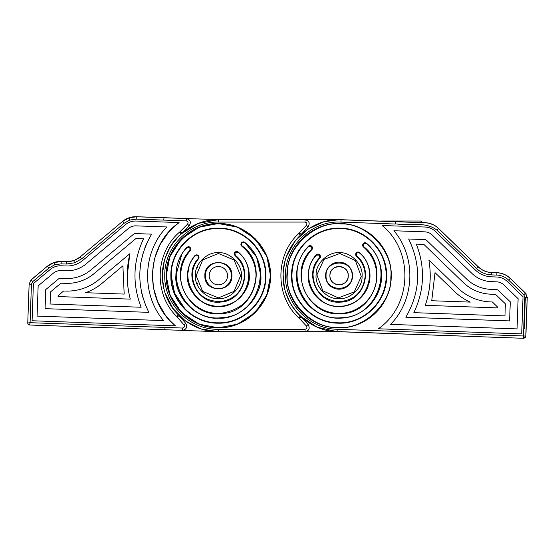 <?xml version="1.0" encoding="UTF-8"?>
<svg xmlns="http://www.w3.org/2000/svg" width="555" height="555" viewBox="0 0 555 555"><rect width="100%" height="100%" fill="white"/><g stroke="black" fill="none" stroke-linecap="round" stroke-linejoin="round"><path stroke-width="0.83" d="M346.792 280.657A9.171 9.171 0 0 0 347.61 272.304M347.548 272.137A9.171 9.171 0 0 0 346.764 270.66M346.577 270.382A9.171 9.171 0 0 0 345.571 269.189M345.376 269.002A9.171 9.171 0 0 0 344.107 268.003M344.065 267.975A9.171 9.171 0 0 0 342.463 267.149M342.442 267.142A9.171 9.171 0 0 0 339.084 266.504M339.022 266.504A9.171 9.171 0 0 0 335.706 267.149M335.546 267.212A9.171 9.171 0 0 0 334.061 268.003M333.784 268.19A9.171 9.171 0 0 0 332.598 269.189M332.403 269.39A9.171 9.171 0 0 0 331.404 270.66M331.377 270.701A9.171 9.171 0 0 0 330.551 272.304M330.551 272.318A9.171 9.171 0 0 0 329.913 275.558M217.137 331.675L305.028 331.606L218.379 331.689L182.422 330.44C186.445 329.49 187.569 327.145 185.786 323.412L185.786 323.412M339.403 219.669L305.104 219.669C309.093 220.758 310.134 223.145 308.212 226.815L301.379 234.168A30.9 30.9 0 0 1 300.2 235.369L299.096 233.218L301.379 234.168M329.913 275.793A9.171 9.171 0 0 0 330.551 279.054M330.62 279.221A9.171 9.171 0 0 0 331.404 280.698M331.592 280.976A9.171 9.171 0 0 0 332.598 282.162M332.792 282.356A9.171 9.171 0 0 0 334.061 283.355M334.103 283.383A9.171 9.171 0 0 0 335.706 284.209M335.726 284.216A9.171 9.171 0 0 0 339.084 284.854M339.147 284.854A9.171 9.171 0 0 0 342.463 284.209M342.622 284.139A9.171 9.171 0 0 0 344.107 283.355M344.384 283.168A9.171 9.171 0 0 0 345.571 282.162M345.765 281.968A9.171 9.171 0 0 0 346.764 280.698M103.015 327.616A1.929 1.929 0 0 1 102.953 327.616L29.609 325.001L30.081 322.698L31.455 284.195L32.689 281.656L31.205 279.769L29.137 284.007L31.205 279.769L47.425 266.185L31.205 279.88L29.137 284.111L27.75 323.003A1.929 1.929 0 0 0 29.609 325.001L182.352 330.357C186.487 329.462 187.611 327.117 185.71 323.329L179.216 315.823A30.9 30.9 0 0 0 178.079 314.574A56.006 56.006 0 0 1 171.127 305.756M102.953 327.616L99.095 327.478M395.306 221.716L395.257 223.79C408.973 226.045 425.22 221.063 436.875 230.11L476.599 268.53C480.803 272.498 485.785 274.621 491.557 274.892L496.822 275.079C501.373 275.294 505.307 276.966 508.616 280.095L523.823 294.802L524.85 297.362L523.4 338.203A2.317 2.317 -43 0 0 525.793 335.969L527.167 297.445L525.432 293.137L510.225 278.43C506.486 274.898 502.039 273.011 496.905 272.762L491.64 272.574C486.458 272.325 481.983 270.424 478.216 266.865L438.485 228.445C434.794 224.955 430.409 223.068 425.331 222.791L341.075 219.787C311.23 217.955 283.494 243.784 283.189 273.691C281.364 303.536 307.192 331.273 337.093 331.571L523.476 338.293L525.876 336.059L523.476 338.293L520 338.168M491.557 274.892L491.647 272.491L496.905 272.678C502.067 272.928 506.521 274.822 510.281 278.367L525.488 293.075L526.265 294.004L525.488 293.075L527.25 297.445L525.876 336.059L337.176 329.254C308.518 328.969 283.758 302.385 285.506 273.768C285.797 245.109 312.382 220.349 340.992 222.104L341.075 219.704L425.338 222.708C430.43 222.992 434.836 224.886 438.54 228.389L478.271 266.802C482.024 270.354 486.485 272.248 491.647 272.491L489.781 272.339M504.093 274.274L500.624 273.164L504.169 274.309M476.599 268.53L478.271 266.802L481.171 269.133M437.104 227.127L435.717 226.107M434.052 225.108L432.484 224.345M432.442 224.331L429.008 223.207M425.331 222.791L428.953 223.193L425.463 222.715M129.752 220.071L136.225 219.107L136.28 216.707L164.023 217.699L136.308 216.79L128.996 217.879L122.565 221.514L124.049 223.29L129.752 220.071L128.996 217.879M80.177 256.923L122.537 221.431L80.177 256.923C76.174 260.191 71.595 261.766 66.433 261.648L61.168 261.46C56.006 261.343 51.421 262.917 47.425 266.185M136.28 216.707C131.119 216.596 126.533 218.171 122.537 221.431M173.854 226.891L179.112 222.569L136.155 221.036A16.033 16.033 0 0 0 125.291 224.768L82.931 260.267A24.524 24.524 0 0 1 66.309 265.977L61.043 265.789A16.033 16.033 0 0 0 50.179 269.522L33.404 283.577L32.079 320.755L175.429 325.861L170.08 320.734M169.761 320.388L165.334 315.039M165.21 314.872L157.897 302.232M157.828 302.08L153.506 288.1M153.471 287.934L152.368 273.331M152.368 273.192L154.547 258.679M154.588 258.547L159.937 244.887M160.013 244.741L168.269 232.642M168.581 232.281L173.41 227.3M164.8 327.499L165.112 329.823L164.786 327.415L30.081 322.698L27.75 323.003A1.929 1.929 0 0 0 29.609 325.001A1.929 1.929 0 0 1 27.75 323.003M136.225 219.107L163.746 220.092L164.016 217.782L163.746 220.085L186.251 220.89C188.096 221.431 188.527 222.527 187.548 224.185L179.924 231.824C154.921 252.532 153.437 294.254 176.899 316.69L179.216 315.823A30.9 30.9 0 0 0 178.079 314.574L176.899 316.69L183.962 324.848L185.71 323.329M81.696 258.783L80.204 257.007L73.766 260.642L66.461 261.731L61.196 261.544L53.884 262.633L47.453 266.261L48.937 268.044L54.64 264.818L61.112 263.861L66.378 264.048L74.523 262.834L81.696 258.783L124.049 223.29M173.389 242.313A56.006 56.006 0 0 1 180.951 234.016A30.9 30.9 0 0 0 182.172 232.85L189.262 225.746C191.308 222.146 190.351 219.731 186.411 218.497L164.023 217.699M180.951 234.016A30.9 30.9 0 0 0 182.172 232.85L179.924 231.824L180.951 234.016C157.578 253.885 156.184 293.089 178.079 314.574M187.548 224.185L189.186 225.823C191.343 222.18 190.393 219.766 186.327 218.573L186.251 220.89M219.385 219.669L164.016 217.782M187.756 279.859A2.123 2.123 0 0 0 187.756 279.831A30.9 30.9 0 0 1 187.479 276.147M231.407 276.14A13.036 13.036 0 0 1 217.914 288.704A13.036 13.036 0 0 1 205.35 275.218A13.036 13.036 0 0 1 218.843 262.654A13.036 13.036 0 0 1 231.407 276.14M188.131 269.355A2.123 2.123 0 0 0 188.131 269.341A30.9 30.9 0 0 0 187.944 270.306M187.937 270.368A30.9 30.9 0 0 0 187.479 275.12M209.207 275.349A9.171 9.171 0 0 0 218.053 284.847A9.171 9.171 0 0 0 227.543 276.008A9.171 9.171 0 0 0 218.705 266.511A9.171 9.171 0 0 0 209.207 275.349M175.429 325.861C143.426 300.359 145.368 245.726 179.112 222.569M37.081 316.1L163.552 320.603C141.046 294.268 142.559 251.637 166.888 226.967L135.989 225.864A11.204 11.204 0 0 0 128.392 228.473L86.032 263.965A29.353 29.353 0 0 1 66.135 270.798L60.877 270.611A11.204 11.204 0 0 0 53.28 273.22L38.156 285.894L37.081 316.1M145.618 305.43L144.973 303.793M143.065 298.167L141.761 293.22M141.657 292.749L140.124 283.064M139.804 277.93L139.818 272.866M140.311 266.511L140.852 262.709M140.887 262.536L143.218 252.698M144.876 247.835L146.804 243.18M148.851 312.354C135.94 285.763 136.87 259.698 151.633 234.154L135.711 233.586A3.476 3.476 0 0 0 133.353 234.39L90.999 269.89A37.081 37.081 0 0 1 65.858 278.52L60.599 278.332A3.476 3.476 0 0 0 58.24 279.144L45.753 289.606L45.073 308.656L148.851 312.354M50.068 304.001L141.143 307.248C132.166 284.014 132.985 261.162 143.585 238.699L136.058 238.428L94.1 273.587A41.909 41.909 0 0 1 65.691 283.348L60.946 283.175L50.498 291.93L50.068 304.001M128.108 288.316L128.052 287.892M127.345 280.469L127.22 276.48M127.22 276.237L129.731 254.474M130.293 299.131C126.318 284.049 126.2 268.884 129.932 253.642L99.061 279.512A49.631 49.631 0 0 1 65.414 291.07L63.631 291L58.102 295.642L58.067 296.557L130.293 299.131M85.63 292.707L124.181 294.081L122.898 265.831L102.162 283.21A54.459 54.459 0 0 1 85.63 292.707M361.277 276.466L355.339 260.545L339.875 253.482L323.947 259.428L316.891 274.885L322.83 290.813L338.293 297.875L354.222 291.93L361.277 276.466M356.962 252.31A2.317 2.317 0 0 0 356.248 252.941L356.13 253.094A2.317 2.317 0 0 0 355.748 253.864M355.7 254.065A2.317 2.317 0 0 0 355.824 255.349M355.915 255.536A2.317 2.317 0 0 0 356.435 256.216A26.071 26.071 0 0 1 360.257 260.462M362.81 255.876A30.9 30.9 0 0 0 359.64 252.601A2.317 2.317 0 0 0 358.814 252.13M358.592 252.067A2.317 2.317 0 0 0 357.163 252.213M368.582 284.881A30.9 30.9 0 0 0 369.006 267.954M367.542 263.639A30.9 30.9 0 0 0 365.461 259.58M308.518 271.131L308.524 271.09A30.9 30.9 0 0 0 308.511 280.178M308.927 282.426A30.9 30.9 0 0 0 310.689 287.878M311.147 288.877A30.9 30.9 0 0 0 316.19 296.439M316.371 296.627A30.9 30.9 0 0 0 363.837 294.171M363.997 293.963A30.9 30.9 0 0 0 368.236 285.922M317.03 254.287A2.317 2.317 0 0 0 316.26 254.849A30.9 30.9 0 0 0 313.443 258.429M311.188 262.39A30.9 30.9 0 0 0 309.537 266.636M320.256 255.695A2.317 2.317 0 0 0 319.798 254.974L319.52 255.238L319.666 254.828A2.317 2.317 0 0 0 318.889 254.28M318.674 254.204A2.317 2.317 0 0 0 317.245 254.211M364.718 270.909A26.071 26.071 0 0 1 365.141 276.605C363.032 292.374 354.034 300.754 338.155 301.733C322.386 299.624 314.012 290.633 313.027 274.753C313.325 268.398 315.587 262.855 319.819 258.11A2.317 2.317 0 0 0 320.325 255.897M363.948 243.048A2.317 2.317 0 0 0 363.241 243.666L363.123 243.818A2.317 2.317 0 0 0 362.741 244.602M362.692 244.81A2.317 2.317 0 0 0 362.838 246.115M362.928 246.302A2.317 2.317 0 0 0 363.476 246.982A37.664 37.664 0 0 1 364.753 303.238M371.101 247.745A42.492 42.492 0 0 0 366.591 243.298A2.317 2.317 0 0 0 365.773 242.847M365.551 242.792A2.317 2.317 0 0 0 364.149 242.944M369.484 305.368A42.492 42.492 0 0 0 378.038 258.713M377.893 258.38A42.492 42.492 0 0 0 374.896 252.809M373.654 250.971A42.492 42.492 0 0 0 373.106 250.222M298.59 262.82A42.492 42.492 0 0 0 311.91 308.344M312.527 308.844A42.492 42.492 0 0 0 315.42 310.966M317.065 312.014A42.492 42.492 0 0 0 322.705 314.886M328.713 316.884A42.492 42.492 0 0 0 353.646 315.594M359.418 312.985A42.492 42.492 0 0 0 364.732 309.551M366.258 308.337A42.492 42.492 0 0 0 368.915 305.93M309.156 245.775A2.317 2.317 0 0 0 308.386 246.309A42.492 42.492 0 0 0 304.362 251.193M302.621 253.871A42.492 42.492 0 0 0 302.149 254.669M301.108 256.625A42.492 42.492 0 0 0 298.701 262.473M312.347 247.211A2.317 2.317 0 0 0 311.882 246.469L311.605 246.732L311.75 246.33A2.317 2.317 0 0 0 310.987 245.789M310.779 245.705A2.317 2.317 0 0 0 309.364 245.698M301.906 281.704A37.664 37.664 0 0 1 301.448 274.337C301.899 264.832 305.368 256.604 311.861 249.653A2.317 2.317 0 0 0 312.416 247.412M373.57 243.562A47.126 47.126 0 0 1 371.198 310.169M292.568 283.223A47.126 47.126 0 0 1 293.22 264.846M319.52 255.238L319.819 258.11L320.422 256.632L319.666 254.828L316.26 254.849C311.237 260.462 308.552 267.038 308.205 274.579C307.068 292.062 323.225 307.949 340.68 306.54C358.107 304.161 367.868 294.24 369.963 276.778C370.109 267.17 366.661 259.109 359.64 252.601L356.248 252.941L359.376 252.893C379.87 269.196 366.952 306.221 340.659 306.152C314.519 308.934 297.848 273.435 316.544 255.106L319.389 255.092M301.448 274.337C300.213 294.427 317.613 313.117 337.745 313.318C357.836 314.553 376.526 297.147 376.72 277.021C376.887 264.985 372.474 254.974 363.476 246.982L363.123 243.818L363.476 246.982M311.605 246.732L311.861 249.653L312.507 248.134L311.75 246.33L308.386 246.309C301.053 254.155 297.133 263.438 296.62 274.163C295.08 298.188 317.21 320.041 341.276 318.112C362.692 317.467 381.25 298.541 381.549 277.188C381.736 263.611 376.748 252.31 366.591 243.298L363.241 243.666L366.342 243.589C395.528 265.776 378.01 317.8 341.256 317.724C304.709 321.588 281.926 271.652 308.663 246.573L311.473 246.593M386.176 277.354C387.723 252.213 365.946 228.833 340.763 228.584C315.622 227.037 292.235 248.813 291.992 274.003C290.445 299.145 312.215 322.524 337.405 322.774C362.547 324.321 385.933 302.544 386.176 277.354M356.553 253.17L356.13 253.094L356.435 256.216C362.366 261.724 365.266 268.516 365.141 276.605M300.921 311.216A52.149 52.149 0 0 0 391.199 277.535C392.905 249.715 368.811 223.838 340.943 223.568C313.117 221.854 287.247 245.948 286.97 273.823C285.263 301.642 309.357 327.519 337.225 327.79C365.051 329.503 390.921 305.41 391.199 277.535A52.149 52.149 0 0 0 303.55 237.519M288.336 263.694A52.149 52.149 0 0 0 287.608 284.028M288.628 288.843A52.149 52.149 0 0 0 289.162 290.737M290.23 293.907A52.149 52.149 0 0 0 294.726 303.085M295.024 303.571A52.149 52.149 0 0 0 300.782 311.071M303.398 237.651A52.149 52.149 0 0 0 297.119 244.727M296.786 245.185A52.149 52.149 0 0 0 291.646 254.024M290.355 257.111A52.149 52.149 0 0 0 289.689 258.956M325.57 275.197A13.521 13.521 0 0 0 338.606 289.19A13.521 13.521 0 0 0 352.591 276.161A13.521 13.521 0 0 0 339.563 262.168A13.521 13.521 0 0 0 325.57 275.197M416.965 334.498L523.476 338.293L337.093 331.654L317.134 327.207L300.102 315.899M296.53 312.097L290.362 303.308M290.168 302.954L285.485 291.923M284.451 288.017L283.092 274.489M283.23 271.492L285.041 260.982M286.567 256.216L295.107 240.995L307.914 229.146L323.752 221.813L339.084 219.669M395.32 221.729L395.257 223.79M378.35 328.789C412.087 305.625 414.037 250.999 382.027 225.496L424.984 227.023A16.033 16.033 0 0 1 435.557 231.525L475.281 269.938A24.524 24.524 0 0 0 491.459 276.82L496.718 277.007A16.033 16.033 0 0 1 507.291 281.503L523.025 296.717L521.7 333.895L378.35 328.789M503.933 284.972L518.12 298.694L517.045 328.9L390.567 324.391C414.897 299.721 416.416 257.09 393.904 230.748L424.811 231.851A11.204 11.204 0 0 1 432.199 234.994L471.923 273.407A29.353 29.353 0 0 0 491.286 281.642L496.552 281.829A11.204 11.204 0 0 1 503.933 284.972M405.823 317.203C420.593 291.604 421.522 265.533 408.612 239.004L424.533 239.573A3.476 3.476 0 0 1 426.83 240.544L466.554 278.964A37.081 37.081 0 0 0 491.008 289.363L496.274 289.55A3.476 3.476 0 0 1 498.563 290.529L510.281 301.858L509.601 320.901L405.823 317.203M490.842 294.192L495.58 294.358L505.376 303.835L504.946 315.906L413.87 312.659C424.478 290.126 425.296 267.274 416.312 244.11L423.847 244.38L463.196 282.433A41.909 41.909 0 0 0 490.842 294.192M425.276 305.333C430.312 290.563 431.506 275.447 428.869 259.99L457.826 287.99A49.631 49.631 0 0 0 490.565 301.913L492.34 301.975L497.537 306.991L497.502 307.907L425.276 305.333M435.023 272.651L454.469 291.458A54.459 54.459 0 0 0 470.286 302.107L431.735 300.734L435.023 272.651M436.875 230.11L438.54 228.389L478.271 266.802C482.024 270.354 486.485 272.248 491.647 272.491L489.829 272.345M437.118 227.134L435.689 226.093M434.038 225.101L428.994 223.207M181.499 312.548L169.892 294.872L166.229 275.675C165.515 247.814 190.511 222.812 218.379 223.533C246.24 222.812 271.242 247.814 270.521 275.675L266.886 294.802L255.362 312.437M196.165 275.675L202.672 259.976L218.379 253.469L234.078 259.976L240.586 275.675L234.078 291.382L218.379 297.889L202.672 291.382L196.165 275.675M171.252 275.675C170.6 300.859 193.196 323.454 218.379 322.802C243.555 323.454 266.15 300.859 265.498 275.675C266.15 250.499 243.555 227.904 218.379 228.556C193.196 227.904 170.6 250.499 171.252 275.675L174.561 293.026L185.051 309.003M348.256 275.675C348.776 287.511 329.392 287.511 329.913 275.675C329.392 263.847 348.769 263.847 348.256 275.675M293.227 243.527L292.506 244.575M338.085 331.689L305.104 331.689C309.093 330.593 310.134 328.213 308.212 324.543L301.379 317.189L299.096 318.14L300.2 315.989C289.03 304.868 283.321 291.43 283.078 275.675C283.321 259.927 289.03 246.489 300.2 235.369M308.185 275.301L308.185 276.057M231.893 275.675C232.642 293.109 204.108 293.116 204.857 275.675C204.108 258.248 232.642 258.241 231.893 275.675M352.12 275.675C352.841 258.866 325.327 258.866 326.049 275.675C325.327 292.492 352.841 292.492 352.12 275.675M255.251 238.81L266.865 256.486L270.521 275.675C271.242 303.543 246.24 328.539 218.379 327.825C190.511 328.539 165.515 303.543 166.229 275.675L169.865 256.556L181.395 238.921M181.506 238.803L199.078 227.231L218.184 223.533M218.379 223.533L237.498 227.168L255.133 238.692M197.601 283.536L197.767 283.959M240.586 276.015L240.586 275.308M181.249 282.002L181.541 283.529M256.015 277.049L256.035 275.675C254.239 297.036 242.778 309.544 221.66 313.193C200.459 315.67 180.097 297.022 180.715 275.675C180.833 266.157 184.01 257.811 190.247 250.638L189.956 250.381C166.618 273.802 188.832 318.279 221.695 313.582C254.87 312.507 269.022 264.846 241.966 245.83L241.73 246.136L240.849 244.318L241.265 242.986L244.477 242.639C274.427 263.771 258.776 316.385 222.049 317.62C185.661 322.781 161.11 273.684 186.938 247.676L190.157 247.454L190.837 249.098L190.247 250.638L190.837 249.098M186.556 255.536L185.932 256.556M181.749 266.927L181.11 270.257M256.618 257.152L260.864 275.675C262.695 296.793 239.489 319.999 218.379 318.168C197.268 319.999 174.055 296.793 175.886 275.675L181.922 253.85M182.089 253.573L186.647 247.419L188.27 246.642M243.874 241.918L244.713 242.341C255.189 250.985 260.572 262.099 260.864 275.675C261.454 298.382 241.078 318.75 218.379 318.168C195.672 318.75 175.304 298.382 175.886 275.675C176.011 264.943 179.598 255.522 186.647 247.419L189.748 247.592M256.035 275.675C255.765 263.625 250.999 253.781 241.73 246.136L240.849 244.318L241.376 242.826L242.903 241.869M244.422 276.841L244.45 275.675C243.201 290.466 235.271 299.124 220.647 301.649C203.643 301.24 194.201 292.582 192.301 275.675L192.869 281.094M192.301 275.675C192.37 269.321 194.437 263.694 198.496 258.81L198.26 259.088M196.054 262.21L195.693 262.82M192.96 269.869L192.523 272.283M237.256 251.443L238.095 251.887C245.345 258.158 249.07 266.095 249.278 275.675C250.61 291.035 233.731 307.914 218.379 306.582C203.026 307.914 186.147 291.035 187.472 275.675L189.331 265.13M236.27 251.38L234.716 252.345L238.095 251.887C245.359 258.158 249.084 266.088 249.278 275.675C247.447 294.448 237.145 304.75 218.379 306.582C199.606 304.75 189.31 294.448 187.479 275.675C187.555 268.141 190.004 261.467 194.826 255.675L196.463 254.856M244.45 275.675C244.283 267.579 241.141 260.892 235.022 255.612L234.189 253.829L234.605 252.497L237.845 252.185C258.907 267.746 247.308 305.208 221.036 306.076C195.006 309.787 177.08 274.905 195.117 255.924L198.371 255.668L199.044 257.312L198.496 258.81L198.204 258.561C182.574 275.023 198.121 305.25 220.682 302.038C243.458 301.289 253.517 268.814 235.271 255.314L235.022 255.612L234.189 253.829L234.605 252.497L235.036 252.56M180.743 234.203L198.204 223.429L218.379 219.669L305.028 219.752C309.156 220.599 310.196 222.978 308.136 226.891L306.443 225.316C307.366 223.623 306.894 222.541 305.028 222.069L305.028 219.752L218.379 219.752C188.485 218.989 161.685 245.782 162.448 275.675C161.685 305.576 188.485 332.369 218.379 331.606L218.379 329.288C189.72 330.024 164.037 304.334 164.766 275.675C164.037 247.024 189.72 221.334 218.379 222.069L305.028 222.069M292.402 306.631L293.179 307.761M179.168 235.681L171.62 244.845M169.511 248.307L165.133 258.29M164.238 261.322L162.372 274.871M162.414 277.916L163.919 288.78M165.015 292.693L172.931 308.413L185.328 320.901L200.993 328.921L218.379 331.689M305.028 329.288C306.894 328.817 307.366 327.734 306.443 326.042L308.136 324.467C310.196 328.38 309.156 330.759 305.028 331.606L305.028 329.288L218.379 329.288M255.251 312.548L237.672 324.12L218.573 327.825M218.379 327.825L199.252 324.189L181.624 312.666M300.2 315.989A30.9 30.9 0 0 1 301.379 317.189M197.823 267.26L197.67 267.635M252.844 260.51L252.227 259.171M248.05 252.483L247.398 251.672M242.944 241.862L243.832 241.904M241.696 243.048L244.713 242.341L256.563 257.048M188.311 246.642L189.193 246.788M189.234 246.808L190.157 247.454M190.656 248.21L190.816 248.793M242.341 265.415L242.008 264.673M239.226 260.024L238.775 259.442M236.305 251.373L237.214 251.429M196.498 254.856L197.4 255.002M197.434 255.016L198.232 255.536L197.955 255.806M198.87 256.424L199.03 257.007M199.044 257.312L198.496 258.81M198.371 255.668L195.117 255.924M420.822 221.195L422.591 222.611L420.822 221.195A0.791 0.791 0 0 0 420.329 221.022L381.479 221.022A0.791 0.791 0 0 0 381.084 221.133M420.329 221.022L416.465 221.022M385.343 221.022L381.479 221.022M380.973 221.209L375.111 221.001M525.321 297.376L524.204 328.685L525.321 297.376M66.433 261.648L66.378 264.048M61.112 263.861L61.168 261.46M164.786 327.415L182.428 328.04C184.315 327.637 184.822 326.569 183.962 324.848M32.689 281.656L48.937 268.044M54.64 264.818L53.884 262.633M73.766 260.642L74.523 262.834M165.106 329.746L182.352 330.357L182.428 328.04M29.137 284.111L31.455 284.195M316.114 274.864C315.531 263.41 328.525 251.318 339.903 252.712C351.35 252.13 363.449 265.117 362.054 276.494C362.637 287.948 349.643 300.04 338.266 298.646C326.819 299.228 314.72 286.234 316.114 274.864M311.584 249.382C287.428 271.964 308.039 317.203 341.048 313.672C374.243 313.776 390.082 266.657 363.726 246.691M356.435 253.323L356.435 256.216M319.534 257.853C303.328 273.747 317.793 304.515 340.451 302.1C363.241 302.163 374.452 270.07 356.692 255.931M386.564 277.368C388.125 252.019 366.168 228.445 340.777 228.195C315.427 226.641 291.854 248.591 291.604 273.99C290.043 299.332 312 322.913 337.391 323.156C362.741 324.717 386.315 302.766 386.564 277.368M390.81 277.521C393.953 251.894 366.709 222.638 340.93 223.949C315.302 220.807 286.047 248.057 287.358 273.837C284.216 299.457 311.459 328.72 337.239 327.408C362.866 330.551 392.121 303.301 390.81 277.521M395.243 224.033L340.992 222.104M337.093 331.654L337.176 329.254M425.338 222.708C430.43 222.992 434.836 224.886 438.54 228.389M496.822 275.079L496.905 272.678C502.067 272.928 506.521 274.822 510.281 278.367L525.488 293.075L527.25 297.445L525.876 336.059M491.647 272.491L496.905 272.678M508.616 280.095L510.281 278.367M523.823 294.802L525.488 293.075M524.85 297.362L527.25 297.445M270.132 275.675C272.366 249.958 244.096 221.688 218.379 223.922C192.654 221.688 164.384 249.958 166.618 275.675C164.384 301.4 192.654 329.67 218.379 327.436C244.096 329.67 272.366 301.4 270.132 275.675M195.395 275.675C194.403 264.256 206.959 251.706 218.379 252.698C229.798 251.706 242.348 264.256 241.356 275.675C242.348 287.101 229.798 299.651 218.379 298.659C206.959 299.651 194.403 287.101 195.395 275.675M265.887 275.675C266.546 301.067 243.763 323.842 218.379 323.19C192.987 323.842 170.212 301.067 170.864 275.675C170.212 250.291 192.987 227.515 218.379 228.167C243.763 227.515 266.546 250.291 265.887 275.675M218.379 219.669L218.379 222.069M306.443 326.042L299.096 318.14C274.843 296.55 274.843 254.807 299.096 233.218L306.443 225.316M189.956 250.381L189.879 247.731M241.585 243.208L241.966 245.83M198.204 258.561L198.093 255.945M234.925 252.719L235.271 255.314"/></g></svg>
